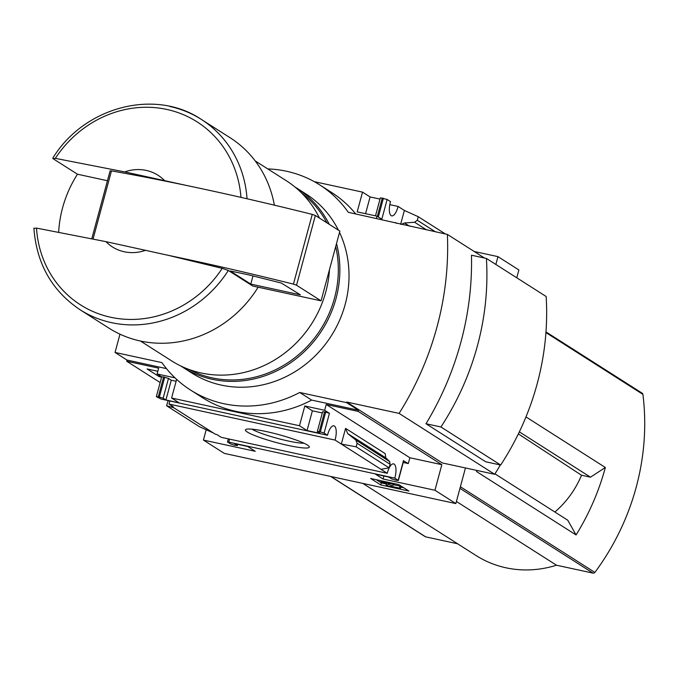 <?xml version="1.0" encoding="UTF-8"?>
<svg xmlns="http://www.w3.org/2000/svg" width="678" height="678" viewBox="0 0 678 678"><rect width="100%" height="100%" fill="white"/><g stroke="black" fill="none" stroke-linecap="round" stroke-linejoin="round"><path stroke-width="1.02" d="M229.478 439.115A11.526 4.246 -77.8 0 1 228.766 442.132L227.486 441.963L230.613 443.954L234.368 445.192L237.402 445.582L234.435 443.615L247.665 446.48L255.233 451.302L203.417 440.073L206.205 429.75M160.144 382.536L126.684 361.221L126.998 360.06L115.048 352.45L161.898 362.603A118.981 109.599 -57.5 0 0 190.569 390.07A118.981 109.599 -57.5 0 0 299.71 392.477L346.56 402.63L346.721 402.046L442.31 462.938L494.677 474.295L399.088 413.402A295.362 272.073 -57.5 0 0 447.378 234.41L348.314 212.316A118.981 109.599 -57.5 0 0 319.643 184.848A118.981 109.599 -57.5 0 0 267.759 168.915M119.972 334.178L115.048 352.45M203.417 440.073L224.333 453.396L455.845 503.576L434.937 490.253L383.121 479.024L375.553 474.202L388.782 477.075L391.57 478.846L396.427 480.321L398.359 480.473L394.799 478.117L228.766 442.132M169.737 401.054A11.526 4.246 -77.8 0 1 169.025 404.071L173.271 406.783L171.729 406.444L171.873 405.893M161.178 399.079L327.499 435.251L324.109 433.089L320.355 431.861L317.321 431.462L320.279 433.428L307.049 430.564L299.481 425.742L171.593 398.02L179.162 402.842L165.932 399.978L163.144 398.198L158.296 396.732L156.533 396.766L161.178 399.079M161.593 377.18L159.169 376.654L159.483 375.493M159.169 376.654L147.075 368.959L157.804 371.281M171.729 406.444L215.401 434.267L216.943 434.598L221.206 437.318L387.24 473.303L335.051 440.064L169.025 404.071M227.486 441.963L228.325 438.861M247.292 432.005A33.095 4.144 15.1 0 1 245.8 429.462A33.095 4.144 15.1 0 1 278.438 434.522A33.095 4.144 15.1 0 1 309.193 446.573A33.095 4.144 15.1 0 1 284.328 444.565A33.095 4.144 15.1 0 1 247.292 432.005M401.147 224.384L404.486 222.969L414.58 222.24L417.301 220.265L418.267 216.706L404.368 210.443L398.088 206.443L389.816 204.646M174.983 377.841L157.084 373.959L158.652 368.154L126.684 361.221M516.772 277.785L518.882 269.954L497.974 256.64L474.176 251.479M398.749 484.584L370.637 478.49L380.799 484.956L408.91 491.05L398.749 484.584M394.799 478.117A11.526 4.246 102.2 0 0 393.613 463.871A11.526 4.246 102.2 0 0 387.24 473.303M380.019 199.095L370.086 196.942L362.518 192.12L314.295 181.67M398.088 206.443A11.526 4.246 102.2 0 1 391.714 215.884A11.526 4.246 102.2 0 1 390.528 201.629L387.138 199.468L380.35 197.84L375.493 215.85M335.051 440.064A11.526 4.246 102.2 0 0 333.873 425.809A11.526 4.246 102.2 0 0 327.499 435.251M157.084 373.959L161.669 376.883M107.455 180.721L77.453 174.212A112.845 103.954 -57.5 0 0 58.672 232.071M145.694 250.267A42.468 39.121 122.5 0 1 105.946 241.648L168.246 255.318L222.223 268.352L228.325 270.471L252.733 286.023L321.058 300.837L339.873 231.096L315.355 215.477L312.253 214.401A485.372 60.834 -164.9 0 0 187.06 185.577L124.76 171.915A42.468 39.121 122.5 0 1 164.508 180.534M34.231 228.401L36.51 228.096L105.946 241.648M434.937 490.253L441.836 464.684L358.196 411.402L358.509 410.241L346.56 402.63M455.845 503.576L465.455 467.964M497.974 256.64L495.855 264.471M396.638 223.409L395.172 222.477M358.196 411.402L326.228 404.478L324.66 410.283L304.812 405.986L299.481 425.742M190.569 390.07L202.519 397.681A118.981 109.599 122.5 0 0 311.66 400.088L358.509 410.241M126.998 360.06L166.457 368.612M171.593 398.02L176.627 379.375M324.109 433.089L329.44 413.334L325.686 412.097L322.652 411.707L317.321 431.462M329.44 413.334L324.66 410.283M304.812 405.986L312.38 410.809L322.313 412.961M345.568 428.369L341.331 444.065L356.17 446.836L357.128 443.285L355.814 440.03L347.661 433.564L385.79 457.853L385.197 453.616L345.568 428.369L347.661 433.564M385.79 457.853L389.697 461.616L390.07 464.269L389.113 467.828L380.96 469.312M403.215 462.464L408.3 463.566L403.444 460.794M158.296 396.732L163.627 376.968L161.695 376.815L156.355 396.571M163.627 376.968L168.475 378.443L171.263 380.214L176.119 381.265M168.169 400.715L166.542 405.732L173.754 407.741M213.384 432.988L199.493 426.725L166.542 405.732M319.643 184.848L331.593 192.459A118.981 109.599 122.5 0 1 355.713 213.926M387.138 199.468L381.807 219.231L377.027 216.18L376.426 218.409M377.027 216.18L357.187 211.883L362.518 192.12M400.639 224.274L404.368 210.443M494.677 474.295A295.362 272.073 -57.5 0 0 500.33 464.964M484.448 258.021L447.378 234.41M500.669 465.032L485.736 461.794L425.996 423.742A295.362 272.073 -57.5 0 0 471.464 255.208L486.406 258.445L546.146 296.506A262.708 241.995 -57.5 0 1 500.669 465.032L440.929 426.979A262.708 241.995 -57.5 0 0 486.406 258.445M494.957 473.846L567.791 520.246L576.071 534.959A236.012 217.401 -57.5 0 0 605.352 467.489L590.479 477.185L581.521 475.236A91.14 83.953 122.5 0 1 554.892 512.026M518.365 433.912L581.521 475.236M519.348 431.869L590.479 477.185M311.66 400.088L299.71 392.477M346.721 402.046L399.088 413.402M330.669 476.448L425.191 536.654A1.822 1.678 -57.5 0 0 425.699 536.866L457.591 543.781M362.84 483.414L475.99 555.494A107.387 98.92 -57.5 0 0 556.494 565.215L593.064 573.139A1.822 1.678 -57.5 0 0 594.869 572.418A236.012 217.401 -57.5 0 0 642.913 394.376A1.822 1.678 -57.5 0 0 642.185 393.198L545.985 331.915M456.413 501.466L556.494 565.215M477.143 470.49A236.012 217.401 -57.5 0 1 476.507 471.524L576.071 534.959M525.975 416.919L605.352 467.489M124.76 171.915L55.333 158.355L53.045 158.669L77.453 174.212M169.856 106.48A112.845 103.954 122.5 0 1 201.315 119.396C154.965 88.072 83.877 106.904 52.74 158.262L53.045 158.669M247.029 198.756A112.845 103.954 122.5 0 0 201.315 119.396L230.105 137.736A112.845 103.954 122.5 0 1 274.353 205.154M258.132 287.192A112.845 103.954 122.5 0 1 108.844 328.084L80.055 309.744A112.845 103.954 122.5 0 0 228.325 270.471M255.208 160.915L286.192 180.653A106.785 98.361 122.5 0 1 319.491 218.113M329.483 269.607A106.785 98.361 122.5 0 1 272.785 361.052A106.785 98.361 122.5 0 1 171.449 360.772L140.465 341.034M425.996 423.742L440.929 426.979M376.307 479.719L381.341 482.922L380.799 484.956M381.341 482.922L386.468 484.033M400.8 487.143L403.783 487.787M387.494 483.016L386.697 483.202L386.146 485.236L387.138 485.872L400.367 488.736L400.918 486.702L399.927 486.075L399.376 488.109L389.782 485.914L393.994 484.931A4.246 0.534 -164.9 0 0 394.13 484.846A4.246 0.534 -164.9 0 0 388.638 482.846L384.689 481.99A6.068 0.763 -164.9 0 0 380.824 481.677A6.068 0.763 -164.9 0 0 381.172 482.066L383.994 482.389M399.927 486.075L394.138 484.821M400.367 488.736L399.376 488.109M391.036 484.024L386.146 485.236M391.02 484.109L383.926 482.66M326.228 404.478L409.868 457.752L408.3 463.566M307.049 430.564L312.38 410.809M383.121 479.024L383.934 476.024M441.836 464.684L409.868 457.752M165.932 399.978L171.263 380.214M365.561 213.697L370.086 196.942M418.267 216.706L445.37 233.969M356.17 446.836L389.113 467.828M304.015 443.226A29.239 3.661 15.1 0 1 277.404 438.369A29.239 3.661 15.1 0 1 251.953 429.174M93.089 238.936L111.455 170.873L110.124 170.839L91.818 238.673M111.455 170.873A485.372 60.834 15.1 0 1 187.06 185.577M321.058 300.837L296.54 285.218L293.438 284.133A485.372 60.834 -164.9 0 0 168.246 255.318M250.775 284.09L300.388 294.845L281.378 283.073A472.024 59.164 -164.9 0 0 247.631 274.632L230.215 270.963L250.775 284.09L252.97 275.946M335.712 246.538A104.963 96.683 122.5 0 1 334.542 297.981A104.963 96.683 122.5 0 1 188.993 369.451M301.473 192.891A104.963 96.683 122.5 0 1 326.872 222.816M336.517 243.555A106.175 97.802 122.5 0 1 336.042 298.473A106.175 97.802 122.5 0 1 182.526 367.112A106.175 97.802 122.5 0 1 180.789 365.976M294.854 186.925A106.175 97.802 122.5 0 1 296.625 188.018A106.175 97.802 122.5 0 1 329.271 224.342M339.517 232.41A106.175 97.802 122.5 0 1 345.204 304.312A106.175 97.802 122.5 0 1 191.688 372.951L182.526 367.112M296.625 188.018L305.778 193.857A106.175 97.802 122.5 0 1 338.432 230.181M222.223 268.352A108.488 99.937 122.5 0 1 110.734 317.27A108.488 99.937 122.5 0 1 36.51 228.096M330.949 476.507L425.699 536.866M459.955 488.346L593.064 573.139M460.387 486.745L594.869 572.418M545.934 332.593L642.913 394.376M55.333 158.355A108.488 99.937 122.5 0 1 166.229 109.311A108.488 99.937 122.5 0 1 240.953 197.366M384.807 481.558L384.689 481.99M388.757 482.414L388.638 482.846M390.706 485.694L390.57 486.194M398.189 480.278L403.52 460.523M320.355 431.861L325.686 412.097M319.253 431.615L324.584 411.86M163.144 398.198L168.475 378.443M159.398 396.969L164.729 377.205M237.224 445.395L237.529 444.285M377.332 216.375L382.29 198.001M378.324 217.011L383.392 198.239M417.301 220.265L435.445 231.825M414.58 222.24L426.615 229.91M404.486 222.969L409.58 226.215M355.814 440.03L389.697 461.616M357.128 443.285L390.07 464.269M296.54 285.218L315.355 215.477M293.438 284.133L312.253 214.401M33.9 228.071C36.476 263.547 51.859 290.769 80.055 309.744M381.07 480.744L380.824 481.677M394.452 483.651L394.13 484.846M398.359 480.473L403.69 460.718M237.402 445.582L237.741 444.327"/></g></svg>
